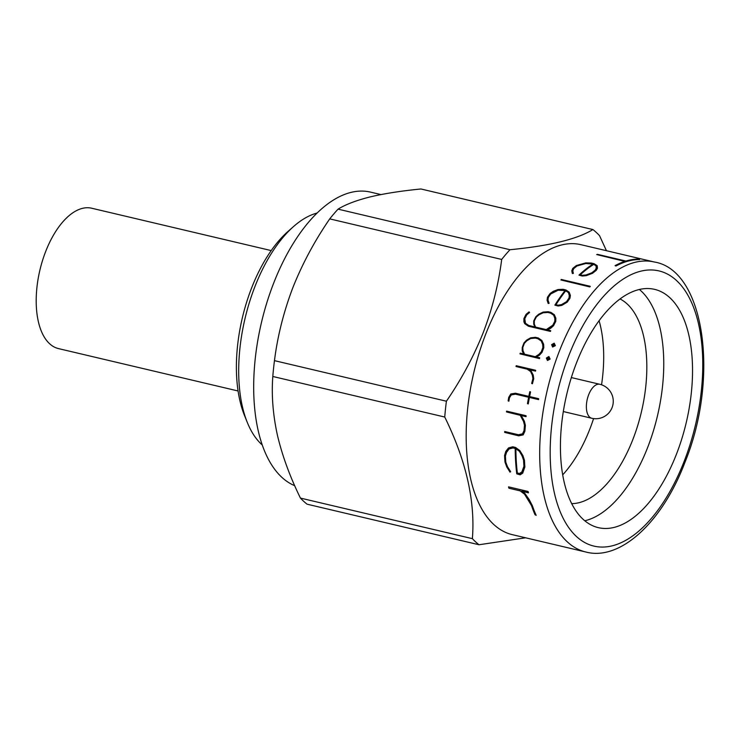 <?xml version="1.0" encoding="UTF-8"?>
<svg xmlns="http://www.w3.org/2000/svg" width="741" height="741" viewBox="0 0 741 741"><rect width="100%" height="100%" fill="white"/><g stroke="black" fill="none" stroke-linecap="round" stroke-linejoin="round"><path stroke-width="1.11" d="M271.206 250.588L91.671 208.221A72.127 36.17 103.3 0 0 45.701 251.431A72.127 36.17 103.3 0 0 58.548 348.613L238.083 390.979M584.806 520.766A122.422 61.392 103.3 0 0 647.625 447.536A122.422 61.392 103.3 0 0 639.381 289.472M571.728 503.63A105.907 53.111 103.3 0 0 632.87 439.469A105.907 53.111 103.3 0 0 620.022 298.956M676.394 454.326A122.422 61.392 103.3 0 0 654.59 289.361A122.422 61.392 103.3 0 0 576.563 362.701A122.422 61.392 103.3 0 0 598.367 527.657A122.422 61.392 103.3 0 0 676.394 454.326M541.347 341.073L537.92 338.73L535.252 338.091L530.649 338.544L526.832 340.777L524.396 343.287A148.987 74.721 103.3 0 0 522.766 347.594L523.044 350.789L524.628 354.309M539.328 358.431A149.367 74.915 -76.7 0 1 539.568 357.727L536.178 356.93L539.346 354.985L541.884 352.179A149.367 74.915 -76.7 0 1 543.644 347.538L543.477 344.13L541.856 340.462L538.281 337.97L535.465 337.312L530.639 337.813L526.573 340.147L523.98 342.907A149.367 74.915 103.3 0 0 522.22 347.538L522.201 350.938L523.609 353.957L520.219 353.161A149.367 74.915 103.3 0 0 519.969 353.865L539.485 358.579L519.969 353.865M522.887 350.65L522.609 347.446A149.367 74.915 -76.7 0 1 524.239 343.148L526.684 340.638L530.5 338.405L535.095 337.952L537.771 338.581L541.199 340.925L542.662 344.408L542.894 347.548A149.367 74.915 103.3 0 0 541.263 351.845L538.864 354.411L535.252 356.708L524.48 354.17L523.044 350.789M380.948 194.577L370.481 192.104A151.84 76.147 103.3 0 0 273.698 283.062A151.84 76.147 103.3 0 0 294.705 485.698M485.818 333.904A148.987 74.721 103.3 0 0 512.355 534.669L585.872 552.017A148.987 74.721 -76.7 0 1 559.335 351.243A148.987 74.721 -76.7 0 1 654.294 261.999L580.787 244.65A148.987 74.721 103.3 0 0 485.818 333.904M446.406 401.214C461.319 379.559 473.61 356.662 483.271 332.505C492.413 308.552 498.545 284.192 501.685 259.443L329.736 218.882C314.675 240.806 302.384 263.713 292.88 287.582C283.664 311.85 277.532 336.201 274.466 360.645L446.406 401.214A170.819 85.669 103.3 0 0 444.748 417.044L272.808 376.474C271.401 395.036 272.929 414.58 277.393 435.106C282.284 455.789 289.972 476.778 300.438 498.091L472.378 538.661C475.361 501.175 466.145 460.643 444.748 417.044M472.378 538.661A170.819 85.669 103.3 0 0 479.019 544.755L307.08 504.186A170.819 85.669 103.3 0 1 300.438 498.091M525.628 537.799L479.019 544.755M518.533 435.671L522.998 434.717L524.711 431.012A149.367 74.915 -76.7 0 1 525.202 425.186L524.193 421.036L521.071 415.377L525.851 416.507A149.367 74.915 -76.7 0 1 525.953 415.701L526.129 415.868A148.987 74.721 103.3 0 0 526.027 416.674L521.247 415.544L524.369 421.194L525.388 425.353A148.987 74.721 103.3 0 0 524.897 431.188L523.192 434.893L518.728 435.847L504.677 432.401L518.728 435.847M520.228 415.303L506.501 411.94L520.154 415.164L523.507 421.397L524.498 425.251A149.367 74.915 103.3 0 0 524.044 430.623L522.488 433.846L518.45 434.754L504.723 431.521A149.367 74.915 103.3 0 0 504.677 432.401M528.639 397.269L515.532 394.175L511.318 394.897L509.456 397.797A148.987 74.721 103.3 0 0 508.882 401.187L508.122 400.89L508.882 401.187M508.706 401.029A149.367 74.915 -76.7 0 1 509.289 397.639L511.16 394.749L515.375 394.027L528.657 397.157A149.367 74.915 103.3 0 0 527.472 403.632L528.074 403.78A149.367 74.915 -76.7 0 1 529.269 397.306L538.374 399.455A149.367 74.915 -76.7 0 1 538.531 398.667L529.426 396.518A149.367 74.915 -76.7 0 1 530.399 391.832L530.556 391.98A148.987 74.721 103.3 0 0 529.611 396.565M538.531 398.667L538.688 398.825A148.987 74.721 103.3 0 0 538.54 399.603L529.435 397.454A148.987 74.721 103.3 0 0 528.25 403.938L527.472 403.632M532.288 383.606A149.367 74.915 -76.7 0 1 533.557 378.605L533.057 374.918L531.093 370.945L533.214 375.066L533.724 378.753A148.987 74.721 103.3 0 0 532.446 383.755L531.677 383.458L532.446 383.755M530.76 371.658L527.184 369.157L516.153 366.554L527.184 369.157M531.093 370.945L528.991 369.472L535.354 370.972A149.367 74.915 -76.7 0 1 535.558 370.268L535.715 370.417A148.987 74.721 103.3 0 0 535.511 371.121L529.222 369.639M549.961 358.922L548.868 356.495L550.118 359.061L547.469 360.496L550.118 359.061M519.886 474.592L522.461 472.934L524.647 466.7A149.367 74.915 -76.7 0 1 524.248 460.078L522.701 455.4L519.784 450.537L522.914 455.595L524.461 460.272A148.987 74.721 103.3 0 0 524.878 466.913L522.711 473.156L520.136 474.824L516.764 473.851L520.136 474.824M515.208 448.453L513.059 447.944L509.095 448.944L506.557 452.334L505.408 456.011A148.987 74.721 103.3 0 0 505.788 462.171L507.465 466.654L510.642 471.693L510.012 472.147L510.642 471.693M535.65 514.865A149.367 74.915 -76.7 0 1 531.992 505.353L524.823 493.367L529.157 499.527L532.39 505.714A148.987 74.721 103.3 0 0 536.16 515.338L535.03 514.726L536.16 515.338M524.767 494.34L520.136 490.875L509.113 488.273L520.136 490.875M524.498 493.08L521.794 491.051L528.157 492.552A149.367 74.915 -76.7 0 1 527.898 491.422L528.213 491.7A148.987 74.721 103.3 0 0 528.463 492.839L522.21 491.357M541.856 340.462L543.635 344.278L543.801 347.686A148.987 74.721 103.3 0 0 542.042 352.318L539.504 355.124L536.327 357.069M539.568 357.727L539.726 357.866A148.987 74.721 103.3 0 0 539.485 358.579M562.715 474.814A105.907 53.111 103.3 0 0 589.753 429.289A105.907 53.111 103.3 0 0 593.578 418.591M601.553 384.792A105.907 53.111 103.3 0 0 599.08 320.705M317.065 213.056A123.367 61.873 103.3 0 0 293.427 226.644L287.758 231.664A115.781 58.067 103.3 0 0 251.644 287.879A115.781 58.067 103.3 0 0 244.428 415.303L247.253 422.324A123.367 61.873 103.3 0 0 262.323 445.045M293.427 226.644A123.367 61.873 103.3 0 0 254.941 286.554A123.367 61.873 103.3 0 0 247.253 422.324M555.204 345.528L554.194 343.194L555.361 345.676L552.619 347.029L555.361 345.676M550.267 331.273A149.367 74.915 -76.7 0 1 550.572 330.625L550.73 330.773A148.987 74.721 103.3 0 0 550.424 331.412L528.398 326.216L524.684 323.622L528.25 326.077L550.424 331.412M550.572 330.625L547.191 329.828L550.572 328.087L553.397 325.54A149.367 74.915 -76.7 0 1 555.583 321.288L555.704 318.148L554.37 314.74L550.943 312.387L548.127 311.72L543.153 312.091L538.8 314.156L535.919 316.648A149.367 74.915 103.3 0 0 533.733 320.899L533.696 324.104L534.882 326.92L528.768 325.484L525.313 323.169L524.628 318.584A149.367 74.915 -76.7 0 1 526.656 314.638L529.426 312.341L529.028 311.896L529.583 312.489L526.814 314.777A148.987 74.721 103.3 0 0 524.785 318.723L525.471 323.308M554.37 314.74L555.861 318.287L555.741 321.437A148.987 74.721 103.3 0 0 553.555 325.688L550.73 328.235L547.349 329.977M589.669 286.758A149.367 74.915 -76.7 0 1 590.105 286.267L590.29 286.434A148.987 74.721 103.3 0 0 589.845 286.924L560.9 279.968L589.845 286.924M582.093 275.856L586.075 275.476L592.42 273.068A149.367 74.915 -76.7 0 1 596.07 270.159L597.227 267.964L597.19 265.75L597.45 268.168L596.273 270.354A148.987 74.721 103.3 0 0 592.624 273.253L586.27 275.661L582.287 276.032L578.971 275.115L582.287 276.032M592.957 264.111L585.788 263.5L577.072 265.954A148.987 74.721 103.3 0 0 573.682 268.65L572.821 270.808L573.358 273.41L572.302 273.475L573.358 273.41M615.706 265.787A149.367 74.915 -76.7 0 1 639.205 259.193L639.613 259.563A148.987 74.721 103.3 0 0 615.956 266.01L615.076 265.639L615.956 266.01M624.839 261.397L596.69 254.561L625.191 261.286A149.367 74.915 103.3 0 0 615.076 265.639M558.001 305.866L561.687 305.227L567.106 301.957A149.367 74.915 -76.7 0 1 569.764 298.141L570.209 295.288L569.199 292.186L570.375 295.446L569.931 298.29A148.987 74.721 103.3 0 0 567.273 302.115L561.854 305.375L558.168 306.014L554.879 305.135L558.168 306.014M565.068 290.537L558.121 290.231L550.767 293.927A148.987 74.721 103.3 0 0 548.294 297.474L548.016 300.17L549.118 303.291L548.192 303.477L549.118 303.291M592.893 229.553L420.953 188.983C401.4 190.891 384.505 193.531 370.268 196.884C356.412 200.357 345.667 204.442 338.044 209.147L509.984 249.717C549.637 245.892 577.276 239.176 592.893 229.553A170.819 85.669 103.3 0 1 599.534 235.657L606.425 250.699M509.984 249.717A170.819 85.669 103.3 0 0 501.685 259.443M274.466 360.645A170.819 85.669 103.3 0 0 272.808 376.474M338.044 209.147A170.819 85.669 103.3 0 0 329.736 218.882M639.205 259.193L638.575 259.044A149.367 74.915 103.3 0 0 625.941 261.054L597.441 254.33A149.367 74.915 103.3 0 0 596.69 254.561M596.968 265.547L594.097 263.703L591.281 263.036L585.742 262.898L576.405 265.519A149.367 74.915 103.3 0 0 572.756 268.427L571.783 270.78L572.302 273.475M573.154 273.225L572.821 270.808M572.626 270.622L573.682 268.65M573.478 268.455A149.367 74.915 -76.7 0 1 576.859 265.76L577.072 265.954M576.859 265.76L580.712 264.556M580.49 264.361L585.788 263.5M585.566 263.296L591.003 263.648M590.781 263.444L593.133 264A149.367 74.915 103.3 0 0 578.971 275.115M593.495 264.176L596.042 265.769L596.218 268.066L595.245 270.095A149.367 74.915 103.3 0 0 591.855 272.799L585.992 274.976L582.306 275.319L579.944 274.763A149.367 74.915 -76.7 0 1 593.495 264.176L593.726 264.38A148.987 74.721 103.3 0 0 580.249 274.837M596.264 265.973L593.726 264.38M590.105 286.267L561.345 279.477A149.367 74.915 103.3 0 0 560.9 279.968M569.199 292.186L565.939 289.981L563.123 289.314L557.982 289.536L553.305 291.306L550.1 293.501A149.367 74.915 103.3 0 0 547.442 297.326L547.09 300.244L548.192 303.477M548.951 303.143L548.016 300.17M547.849 300.012L548.294 297.474M548.127 297.326A149.367 74.915 -76.7 0 1 550.591 293.779L550.767 293.927M550.591 293.779L553.74 291.935M553.573 291.778L558.121 290.231M557.945 290.074L562.965 290.037M562.789 289.879L565.151 290.435A149.367 74.915 103.3 0 0 554.879 305.135M565.54 290.648L568.421 292.538L569.301 295.492L568.977 298.114A149.367 74.915 103.3 0 0 566.513 301.661L561.502 304.616L558.084 305.218L555.722 304.662A149.367 74.915 -76.7 0 1 565.54 290.648L565.716 290.805A148.987 74.721 103.3 0 0 555.945 304.708M568.588 292.695L565.716 290.805M529.028 311.896L526.082 314.332A149.367 74.915 103.3 0 0 523.896 318.584L523.896 321.798L524.684 323.622M534.15 323.78L534.131 320.825A149.367 74.915 -76.7 0 1 536.16 316.879L538.864 314.619L542.958 312.637L547.682 312.313L550.359 312.943L553.657 315.157L554.842 318.389L554.814 321.279A149.367 74.915 103.3 0 0 552.786 325.225L546.256 329.606L535.484 327.068L534.15 323.78L535.632 327.207M553.814 315.305L550.517 313.091L547.84 312.452L543.116 312.776L539.022 314.758L536.317 317.028A148.987 74.721 103.3 0 0 534.289 320.973L534.307 323.919M548.868 356.495L546.358 358.07L547.469 360.496M547.21 358.274L548.525 357.449L549.1 358.718L547.794 359.533L547.21 358.274L547.951 359.672M548.683 357.588L547.367 358.412M554.194 343.194L551.6 344.676L552.619 347.029M552.304 344.843L553.657 344.065L554.185 345.287L552.842 346.066L552.304 344.843L552.999 346.214M553.814 344.213L552.462 344.991M535.558 370.268L516.208 365.702A149.367 74.915 103.3 0 0 515.995 366.406M527.027 369.009L530.602 371.51L532.371 375.242L532.89 378.66A149.367 74.915 103.3 0 0 531.677 383.458M530.399 391.832L529.787 391.683A149.367 74.915 103.3 0 0 528.815 396.379L515.449 393.221L510.827 393.953L508.734 397.306A149.367 74.915 103.3 0 0 508.122 400.89M525.953 415.701L506.603 411.135A149.367 74.915 103.3 0 0 506.501 411.94M519.784 450.537L515.569 447.462L512.753 446.795L508.558 447.888L505.797 451.408L504.584 455.437A149.367 74.915 103.3 0 0 504.982 462.06L506.751 466.932L510.012 472.147M510.392 471.461L507.465 466.654M507.224 466.432L505.788 462.171M505.557 461.958A149.367 74.915 -76.7 0 1 505.186 455.808L505.408 456.011M505.186 455.808L506.557 452.334M506.344 452.14L509.095 448.944M508.891 448.759L513.059 447.944M512.846 447.749L515.208 448.305A149.367 74.915 103.3 0 0 516.764 473.851M515.68 448.592L519.358 451.232L522.072 455.854L523.563 460.142A149.367 74.915 103.3 0 0 523.943 466.302L521.859 471.943L519.469 473.48L517.107 472.925A149.367 74.915 -76.7 0 1 515.68 448.592L515.884 448.777A148.987 74.721 103.3 0 0 517.338 472.98M519.571 451.417L515.884 448.777M527.898 491.422L508.548 486.856A149.367 74.915 103.3 0 0 508.798 487.986M519.821 490.588L524.443 494.043L531.501 505.566A149.367 74.915 103.3 0 0 535.03 514.726M589.623 417.09A17.46 8.753 103.3 0 0 591.781 418.267A17.46 17.46 0 0 0 607.601 388.404A17.46 17.46 0 0 0 599.802 384.283A17.46 8.753 103.3 0 0 588.669 394.74A17.46 8.753 103.3 0 0 589.623 417.09M568.819 355.597A141.401 70.914 103.3 0 0 576.544 536.595A141.401 70.914 103.3 0 0 684.128 461.43A141.401 70.914 103.3 0 0 676.413 280.431A141.401 70.914 103.3 0 0 568.819 355.597M563.327 411.551L591.781 418.267M585.872 552.017C619.8 561.15 661.945 522.933 684.814 462.68C719.882 377.234 704.404 269.974 654.294 261.999M571.339 377.567L599.802 384.283"/></g></svg>
